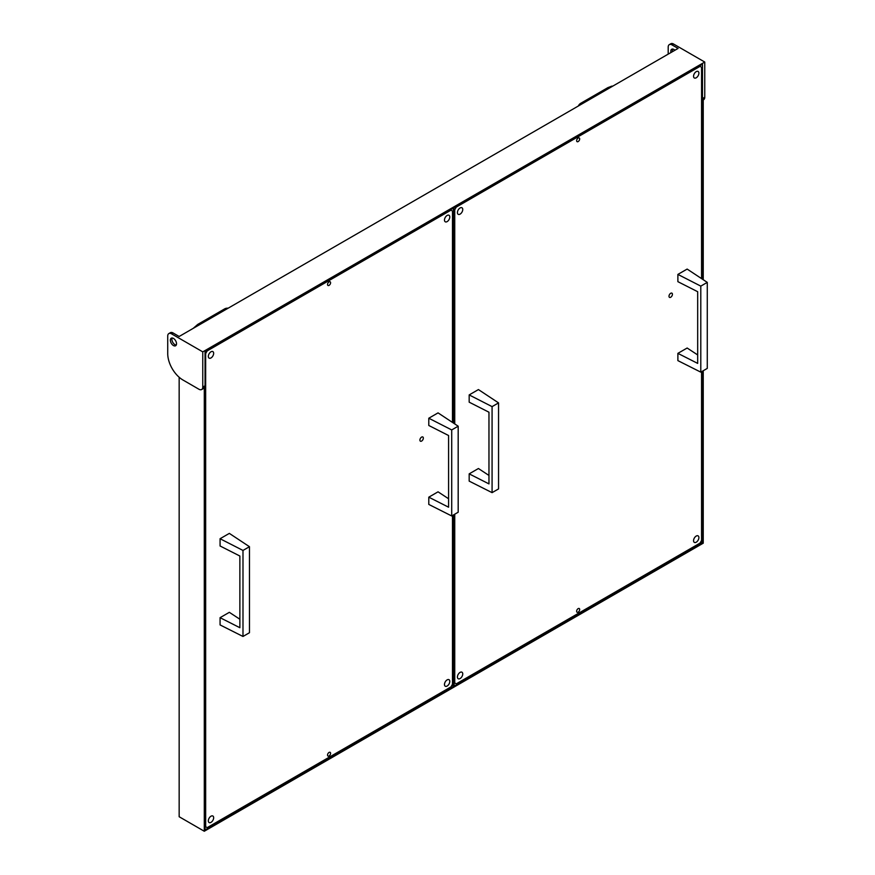 <?xml version="1.0" encoding="UTF-8"?>
<svg xmlns="http://www.w3.org/2000/svg" width="875" height="875" viewBox="0 0 875 875"><rect width="100%" height="100%" fill="white"/><g stroke="black" fill="none" stroke-linecap="round" stroke-linejoin="round"><path stroke-width="1.31" d="M696.227 536.058A3.773 2.177 -60 0 1 698.108 535.872A3.773 2.177 -60 0 1 698.688 538.902A3.773 2.177 -60 0 1 696.227 542.216A3.773 2.177 -60 0 1 694.345 542.402A3.773 2.177 -60 0 1 693.766 539.383A3.773 2.177 -60 0 1 696.227 536.058M460.086 207.966A3.773 2.177 -60 0 1 461.967 207.78A3.773 2.177 -60 0 1 462.547 210.809A3.773 2.177 -60 0 1 460.086 214.123A3.773 2.177 -60 0 1 458.205 214.32A3.773 2.177 -60 0 1 457.625 211.291A3.773 2.177 -60 0 1 460.086 207.966M460.086 672.394A3.773 2.177 -60 0 1 461.967 672.208A3.773 2.177 -60 0 1 462.547 675.227A3.773 2.177 -60 0 1 460.086 678.552A3.773 2.177 -60 0 1 458.205 678.737A3.773 2.177 -60 0 1 457.625 675.719A3.773 2.177 -60 0 1 460.086 672.394M696.227 71.641A3.773 2.177 -60 0 1 698.108 71.444A3.773 2.177 -60 0 1 698.688 74.473A3.773 2.177 -60 0 1 696.227 77.788A3.773 2.177 -60 0 1 694.345 77.984A3.773 2.177 -60 0 1 693.766 74.955A3.773 2.177 -60 0 1 696.227 71.641M578.156 612.15A2.155 1.247 120 0 0 579.567 610.247A2.155 1.247 120 0 0 579.239 608.519A2.155 1.247 120 0 0 578.156 608.628A2.155 1.247 120 0 0 576.745 610.531A2.155 1.247 120 0 0 577.084 612.248A2.155 1.247 120 0 0 578.156 612.15M578.156 141.564A2.155 1.247 120 0 0 579.567 139.661A2.155 1.247 120 0 0 579.239 137.933A2.155 1.247 120 0 0 578.156 138.042A2.155 1.247 120 0 0 576.745 139.945A2.155 1.247 120 0 0 577.084 141.673A2.155 1.247 120 0 0 578.156 141.564M670.709 293.289A2.428 1.4 -60 0 1 671.923 293.169A2.428 1.4 -60 0 1 672.295 295.116A2.428 1.4 -60 0 1 670.709 297.248A2.428 1.4 -60 0 1 669.495 297.369A2.428 1.4 -60 0 1 669.123 295.433A2.428 1.4 -60 0 1 670.709 293.289M455.667 206.741L456.28 207.091L454.748 209.727L454.748 423.927M454.748 514.205L454.748 682.948L456.28 683.834L700.033 543.102L701.564 540.455L701.564 371.711M454.748 209.727L454.147 209.377M454.147 682.598L454.748 682.948M701.564 278.611L701.564 67.233L700.033 66.358L456.28 207.091M700.033 66.358L699.431 66.008M447.136 679.875A3.773 2.177 -60 0 1 449.017 679.689A3.773 2.177 -60 0 1 449.597 682.708A3.773 2.177 -60 0 1 447.136 686.033A3.773 2.177 -60 0 1 445.255 686.219A3.773 2.177 -60 0 1 444.675 683.2A3.773 2.177 -60 0 1 447.136 679.875M210.995 351.783A3.773 2.177 -60 0 1 212.877 351.597A3.773 2.177 -60 0 1 213.456 354.616A3.773 2.177 -60 0 1 210.995 357.941A3.773 2.177 -60 0 1 209.114 358.127A3.773 2.177 -60 0 1 208.534 355.108A3.773 2.177 -60 0 1 210.995 351.783M210.995 816.211A3.773 2.177 -60 0 1 212.877 816.025A3.773 2.177 -60 0 1 213.456 819.044A3.773 2.177 -60 0 1 210.995 822.369A3.773 2.177 -60 0 1 209.114 822.555A3.773 2.177 -60 0 1 208.534 819.536A3.773 2.177 -60 0 1 210.995 816.211M447.136 215.447A3.773 2.177 -60 0 1 449.017 215.261A3.773 2.177 -60 0 1 449.597 218.28A3.773 2.177 -60 0 1 447.136 221.605A3.773 2.177 -60 0 1 445.255 221.791A3.773 2.177 -60 0 1 444.675 218.772A3.773 2.177 -60 0 1 447.136 215.447M329.066 755.956A2.155 1.247 120 0 0 330.477 754.064A2.155 1.247 120 0 0 330.137 752.336A2.155 1.247 120 0 0 329.066 752.434A2.155 1.247 120 0 0 327.655 754.337A2.155 1.247 120 0 0 327.983 756.066A2.155 1.247 120 0 0 329.066 755.956M329.066 285.37A2.155 1.247 120 0 0 330.477 283.478A2.155 1.247 120 0 0 330.137 281.75A2.155 1.247 120 0 0 329.066 281.859A2.155 1.247 120 0 0 327.655 283.752A2.155 1.247 120 0 0 327.983 285.48A2.155 1.247 120 0 0 329.066 285.37M421.619 437.106A2.428 1.4 -60 0 1 422.833 436.986A2.428 1.4 -60 0 1 423.205 438.933A2.428 1.4 -60 0 1 421.619 441.066A2.428 1.4 -60 0 1 420.405 441.186A2.428 1.4 -60 0 1 420.033 439.239A2.428 1.4 -60 0 1 421.619 437.106M206.577 350.547L207.189 350.908L205.658 353.544L205.658 826.766L207.189 827.641L450.942 686.908L452.473 684.272L452.473 515.517M205.658 353.544L205.056 353.194M205.056 826.416L205.658 826.766M452.473 422.417L452.473 211.05L450.942 210.175L207.189 350.908M450.942 210.175L450.341 209.814M173.436 338.417A4.364 2.516 -120 0 0 171.259 338.198A4.364 2.516 -120 0 0 170.592 341.698A4.364 2.516 -120 0 0 173.436 345.538A4.364 2.516 -120 0 0 175.623 345.756A4.364 2.516 -120 0 0 176.291 342.256A4.364 2.516 -120 0 0 173.436 338.417M176.247 345.078A4.364 2.516 60 0 1 174.967 344.663A4.364 2.516 60 0 1 172.156 337.991M670.994 52.522A4.364 2.516 60 0 1 671.727 49.252A4.364 2.516 60 0 1 673.903 49.47A4.364 2.516 60 0 1 674.92 50.247M672.623 49.055A4.364 2.516 -120 0 0 672.514 51.636M668.194 54.13L668.194 47.097A5.381 3.106 60 0 1 669.309 44.625L670.83 43.75A5.381 3.106 60 0 1 673.531 44.013L704.758 62.048L202.77 351.87L171.533 333.834A5.381 3.106 -120 0 0 168.842 333.572A5.381 3.106 -120 0 0 167.727 336.033L167.727 353.631A21.547 12.436 -120 0 0 182.963 380.012L198.953 389.255A5.381 3.106 -120 0 0 201.655 389.517A5.381 3.106 -120 0 0 202.77 387.056L204.291 386.17L204.291 831.25L703.238 543.189L703.238 370.737M703.238 279.716L703.238 98.109L704.758 97.234A5.381 3.106 60 0 1 703.642 99.695L703.238 99.936M179.156 377.256L179.156 816.736L204.291 831.25M669.309 44.625A5.381 3.106 60 0 1 672 44.898L678.103 48.409L179.156 336.481L173.064 332.959A5.381 3.106 -120 0 0 170.362 332.697L168.842 333.572M204.291 386.17A5.381 3.106 60 0 1 203.175 388.642L201.655 389.517M702.472 279.212L702.472 64.247L205.056 351.433L205.056 829.927L702.472 542.752L702.472 371.186M202.77 387.056L202.77 351.87M704.758 62.048L704.758 97.234M702.472 542.752L700.798 541.778M451.894 685.256L452.616 685.683L454.147 684.797L454.147 514.555M453.578 207.944L454.147 208.939L453.381 209.377L453.381 423.019M453.381 514.992L453.381 685.234M453.381 209.377L452.812 208.392M454.147 208.939L454.147 423.533M700.798 286.125L700.798 372.148L677.884 360.62L677.884 353.358L697.681 363.398L697.681 291.714L677.884 281.673L677.884 274.411L700.798 286.125L707.273 282.384L687.148 269.073L677.884 274.411M700.798 372.148L707.273 368.408L707.273 282.384M697.681 354.933L687.148 348.02L677.884 353.358M492.078 406.623L492.078 492.647L469.175 481.119L469.175 473.856L488.961 483.897L488.961 412.212L469.175 402.172L469.175 394.92L492.078 406.623L498.553 402.894L478.428 389.572L469.175 394.92M492.078 492.647L498.553 488.917L498.553 402.894M488.961 475.442L478.428 468.519L469.175 473.856M451.708 429.931L451.708 515.966L428.794 504.427L428.794 497.175L448.58 507.205L448.58 435.52L428.794 425.48L428.794 418.228L451.708 429.931L458.183 426.202L438.047 412.88L428.794 418.228M451.708 515.966L458.183 512.225L458.183 426.202M448.58 498.75L438.047 491.827L428.794 497.175M242.987 550.441L242.987 636.464L220.073 624.925L220.073 617.673L239.87 627.714L239.87 556.019L220.073 545.989L220.073 538.727L242.987 550.441L249.463 546.7L229.338 533.389L220.073 538.727M242.987 636.464L249.463 632.723L249.463 546.7M239.87 619.248L229.338 612.325L220.073 617.673M225.487 309.728A15.892 9.177 -120 0 0 221.944 310.45L197.75 324.406A15.892 9.177 60 0 1 199.839 323.717L204.094 322.077M195.672 326.944L199.839 323.717M225.859 309.509A15.892 9.177 -120 0 0 222.327 310.231A15.892 9.177 -120 0 0 222.13 310.341M228.145 308.186A15.892 9.177 -120 0 0 224.602 308.908L222.327 310.231M583.198 101.883A15.892 9.177 60 0 1 583.395 101.763A15.892 9.177 60 0 1 586.928 101.052M608.311 88.703L609.656 87.106L613.178 85.892M578.331 106.017A15.892 9.177 60 0 1 580.727 103.305L583.012 101.981A15.892 9.177 60 0 1 586.556 101.27M580.727 103.305A15.892 9.177 60 0 1 584.27 102.583M171.533 333.834L173.064 332.959M673.531 44.013L672 44.898M609.656 87.106A15.892 9.177 -120 0 0 607.578 87.806L611.702 86.144M193.189 328.377L197.75 324.406M583.395 101.763L607.578 87.806"/></g></svg>
